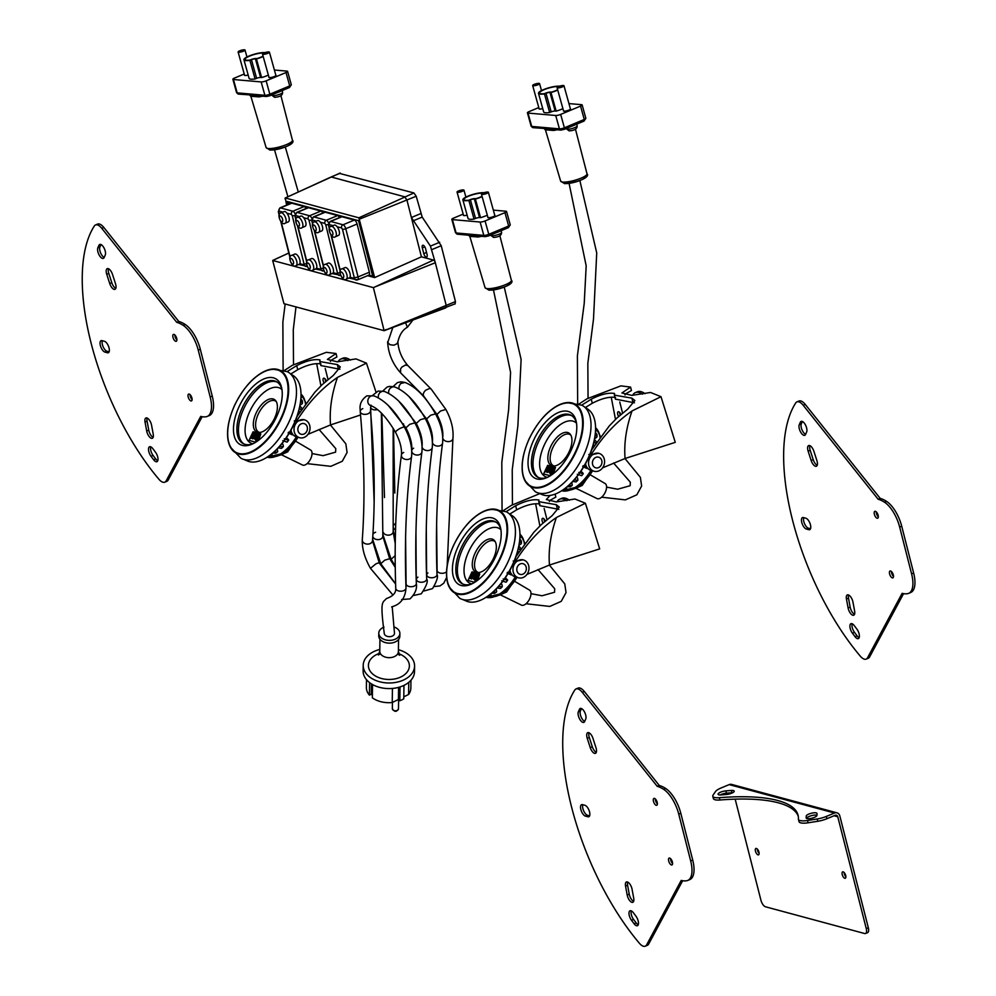 <?xml version="1.0" encoding="UTF-8"?>
<svg xmlns="http://www.w3.org/2000/svg" width="996" height="996" viewBox="0 0 996 996"><rect width="100%" height="100%" fill="white"/><g stroke="black" fill="none" stroke-linecap="round" stroke-linejoin="round"><path stroke-width="1.49" d="M288.043 204.529L287.259 201.453L358.548 220.676L372.878 276.9L367.873 275.568M289.077 204.105L288.479 201.765M372.691 276.166L368.906 275.145A3.71 1.606 -112.6 0 0 369.367 272.219L357.078 224.025A3.71 1.606 -112.6 0 0 354.339 220.079L341.952 216.742A3.71 1.606 -112.6 0 0 341.404 216.755A3.71 1.606 -112.6 0 0 341.005 217.128M367.599 275.68L374.633 277.585L421.42 256.831L433.497 260.081A2.465 1.071 67.4 0 1 435.327 262.72L430.421 246.112L411.385 217.501L421.42 256.831M286.611 205.126L285.329 197.98L358.859 217.813L374.633 277.585M285.03 198.889L285.329 197.98L330.323 177.338M288.828 253.034L272.68 260.466L373.4 287.632L384.12 330.684L283.947 303.668L272.68 260.466M433.497 260.081L373.4 287.632M386.062 329.962L445.822 307.851L446.208 305.411L384.12 330.684M339.611 173.441L413.925 192.95L416.204 196.237L422.192 217.091L441.216 245.713L455.458 301.564L446.208 305.411L435.327 262.72L375.193 286.836M384.195 330.684L454.637 304.017M420.648 213.654L411.385 217.501L406.953 200.084L404.675 196.797L331.133 176.964L340.395 173.117M422.304 247.855A3.274 1.419 67.4 0 1 422.69 245.277A3.274 1.419 67.4 0 1 425.591 248.739L427.06 254.478A3.274 1.419 67.4 0 1 426.674 257.055A3.274 1.419 67.4 0 1 423.773 253.594L422.304 247.855L424.794 246.821M455.458 301.564L455.097 303.992M341.989 268.87L345.077 267.588A5.565 2.415 67.4 0 1 349.023 270.9A5.565 2.415 67.4 0 1 349.982 277.212A5.565 2.415 67.4 0 1 349.347 277.859L346.259 279.141A5.565 2.415 -112.6 0 0 346.907 274.759A5.565 2.415 -112.6 0 0 341.989 268.87C336.922 269.094 342.537 282.59 346.259 279.141M331.17 226.416L334.258 225.133A5.565 2.415 67.4 0 1 337.121 226.727A5.565 2.415 67.4 0 1 339.362 231.931A5.565 2.415 67.4 0 1 338.515 235.405L335.44 236.687A5.565 2.415 -112.6 0 0 336.088 232.305A5.565 2.415 -112.6 0 0 331.17 226.416C326.103 226.64 331.718 240.148 335.44 236.687M368.383 275.157A3.71 1.606 -112.6 0 0 368.918 275.133L357.614 279.839A3.71 1.606 -112.6 0 0 358.05 276.913L345.774 228.719A3.71 1.606 -112.6 0 0 343.035 224.785L330.635 221.436A3.71 1.606 -112.6 0 0 330.099 221.461L341.404 216.755M325.256 264.363L328.344 263.081A5.565 2.415 67.4 0 1 332.291 266.393A5.565 2.415 67.4 0 1 333.249 272.705A5.565 2.415 67.4 0 1 332.614 273.34L329.527 274.622A5.565 2.415 -112.6 0 0 330.186 270.24A5.565 2.415 -112.6 0 0 325.256 264.363C320.189 264.575 325.804 278.083 329.527 274.622M314.437 221.909L317.525 220.626A5.565 2.415 67.4 0 1 320.388 222.22A5.565 2.415 67.4 0 1 322.629 227.412A5.565 2.415 67.4 0 1 321.795 230.898L318.708 232.18A5.565 2.415 -112.6 0 0 319.367 227.798A5.565 2.415 -112.6 0 0 314.437 221.909C309.37 222.12 314.985 235.629 318.708 232.18M339.549 217.526A3.71 1.606 -112.6 0 0 337.607 215.572L325.219 212.223A3.71 1.606 -112.6 0 0 324.671 212.248A3.71 1.606 -112.6 0 0 324.273 212.621M308.536 259.844L311.611 258.562A5.565 2.415 67.4 0 1 315.558 261.873A5.565 2.415 67.4 0 1 316.529 268.185A5.565 2.415 67.4 0 1 315.881 268.833L312.794 270.115A5.565 2.415 -112.6 0 0 313.454 265.733A5.565 2.415 -112.6 0 0 308.536 259.844C303.456 260.068 309.071 273.564 312.794 270.115M297.704 217.389L300.792 216.107A5.565 2.415 67.4 0 1 303.656 217.701A5.565 2.415 67.4 0 1 305.909 222.905A5.565 2.415 67.4 0 1 305.062 226.378L301.975 227.661A5.565 2.415 -112.6 0 0 302.635 223.278A5.565 2.415 -112.6 0 0 297.704 217.389C292.637 217.614 298.252 231.122 301.975 227.661M322.829 213.02A3.71 1.606 -112.6 0 0 320.886 211.052L308.486 207.716A3.71 1.606 -112.6 0 0 307.938 207.728A3.71 1.606 -112.6 0 0 307.552 208.102M291.803 255.337L294.878 254.055A5.565 2.415 67.4 0 1 298.825 257.366A5.565 2.415 67.4 0 1 299.796 263.679A5.565 2.415 67.4 0 1 299.149 264.314L296.061 265.596A5.565 2.415 -112.6 0 0 296.721 261.213A5.565 2.415 -112.6 0 0 291.803 255.337C286.736 255.549 292.351 269.057 296.061 265.596M280.984 212.883L284.059 211.6A5.565 2.415 67.4 0 1 286.923 213.194A5.565 2.415 67.4 0 1 289.176 218.385A5.565 2.415 67.4 0 1 288.33 221.871L285.242 223.154A5.565 2.415 -112.6 0 0 285.902 218.771A5.565 2.415 -112.6 0 0 280.984 212.883C275.904 213.094 281.519 226.602 285.242 223.154M306.096 208.5A3.71 1.606 -112.6 0 0 304.154 206.546L291.753 203.196A3.71 1.606 -112.6 0 0 291.218 203.221A3.71 1.606 -112.6 0 0 290.82 203.595M405.571 322.766L407.376 327.273C402.758 329.738 399.595 334.594 397.877 341.84L397.018 343.745L393.806 345.214L389.971 344.716L387.743 342.537L392.822 327.485M442.759 437.194A5.129 3.723 7.6 0 0 442.747 437.219L442.759 437.194C443.369 430.782 441.427 423.2 436.92 414.448L440.531 411.024L445.859 409.443L431.28 389.224A5.129 3.15 136 0 0 431.256 389.199A5.129 3.15 136 0 0 429.45 388.552L425.802 390.133A5.129 3.15 136 0 0 423.947 392.374A5.129 3.15 136 0 0 423.885 396.321A5.129 3.15 136 0 0 423.91 396.358L400.604 372.828L400.616 368.819L401.898 367.063L405.484 365.022L407.887 365.607C401.799 358.485 398.462 350.567 397.877 341.852M405.995 588.001C404.712 607.448 388.315 606.44 392.237 607.112L394.491 633.307A5.129 3.449 -179.2 0 1 392.163 636.145A5.129 3.449 -179.2 0 1 386.896 636.245A5.129 3.449 -179.2 0 1 384.232 633.17C379.825 599.642 382.601 603.128 386.436 598.534C392.959 596.343 396.059 592.944 395.748 588.35L395.748 588.35C394.105 540.342 395.997 495.921 401.413 455.11L401.413 455.11A5.129 3.723 7.6 0 0 403.841 458.807A5.129 3.723 7.6 0 0 409.269 459.094A5.129 3.723 7.6 0 0 411.572 456.454L411.572 456.454C406.231 496.643 404.376 540.492 405.995 588.001L405.995 588.001A5.129 3.038 178 0 1 403.679 590.653A5.129 3.038 178 0 1 398.475 590.914A5.129 3.038 178 0 1 395.748 588.35M372.392 695.233L371.271 694.212L369.404 695.133A22.236 14.965 -179.2 0 1 366.379 687.427L366.478 679.67M410.962 680.231L410.85 688.037A22.236 14.965 -179.2 0 1 408.584 694.473L403.816 696.827M403.965 685.373L403.778 698.794A22.236 14.965 -179.2 0 1 399.819 700.748L398.425 699.478L392.237 702.529A22.236 14.965 -179.2 0 1 372.355 697.823L372.529 684.551M392.424 688.448L392.237 702.529M398.587 687.365L398.425 699.478M400.006 686.941L399.819 700.748M408.746 682.36L408.584 694.473M369.578 682.609L369.404 695.133M371.421 683.891L371.271 694.212M379.8 649.454A25.684 17.293 0.8 0 0 363.204 665.34L363.129 670.943A25.684 17.293 0.8 0 0 388.577 688.585A25.684 17.293 0.8 0 0 414.51 671.653L414.585 666.038A25.684 17.293 0.8 0 0 409.68 655.679A25.684 17.293 0.8 0 0 398.425 649.703M363.204 665.34A25.684 17.293 0.8 0 0 388.652 682.982A25.684 17.293 0.8 0 0 414.585 666.038M379.252 653.451A20.493 13.795 0.8 0 0 371.271 672.599A20.493 13.795 0.8 0 0 400.155 677.292A20.493 13.795 0.8 0 0 405.472 657.709A20.493 13.795 0.8 0 0 398.861 653.712M380.497 653.762L378.38 654.982L379.787 651.023A9.313 6.262 0.8 0 0 379.775 651.284A9.313 6.262 0.8 0 0 389 657.671A9.313 6.262 0.8 0 0 398.4 651.533A9.313 6.262 0.8 0 0 398.4 651.284L399.707 655.268L397.616 653.999M384.008 627.119A10.545 7.097 0.8 0 0 378.791 633.145L378.754 635.896A10.545 7.097 0.8 0 0 389.199 643.142A10.545 7.097 0.8 0 0 399.844 636.195L399.882 633.431A10.545 7.097 0.8 0 0 397.865 629.186A10.545 7.097 0.8 0 0 394.292 627.057M378.791 633.145A10.545 7.097 0.8 0 0 389.237 640.378A10.545 7.097 0.8 0 0 399.882 633.431M258.213 440.531L260.765 433.858L253.084 431.778L249.05 440.369L255.785 442.199M250.942 437.381L251.415 436.734L250.942 437.381M250.145 438.638L250.619 437.991L250.145 438.638M253.457 436.721L251.478 438.302L253.096 436.622L253.308 435.812L252.162 436.111L253.445 435.501L253.457 436.721L253.445 435.501L252.162 436.373M251.478 438.302L253.308 435.812M253.183 433.285L259.682 435.04L259.06 436.397L252.561 434.642L253.183 433.285L252.747 434.742M252.648 438.638L254.864 435.887L253.358 438.29L256.856 436.422L254.914 438.95L258.686 436.908L258.499 438.726L256.557 440.693L255.711 440.406L256.159 439.024L254.752 439.211L255.536 436.933L252.698 438.925M254.677 436.821L254.727 436.148M256.072 436.223L256.159 436.933L256.956 436.447M254.939 439.311L255.175 436.883M256.109 436.285L255.424 436.696M254.739 436.161L254.864 436.92L254.764 436.173M255.051 435.987L252.66 438.651M259.657 435.078L253.37 433.385M253.494 435.912L253.283 436.721L253.532 435.924M250.805 438.091L250.096 438.701M251.602 436.833L250.706 437.331M255.723 442.224L249.174 440.431M258.873 437.007L256.333 438.738M256.52 438.838L255.101 439.049M256.022 440.78L256.159 439.024M260.815 433.895L258.574 440.269M252.847 436.995L251.615 437.73M256.719 439.659L258.562 437.182L256.719 439.659M258.599 437.194L258.387 438.663L256.321 440.606M256.507 440.008L256.445 439.174M255.773 437.829L255.063 438.165M256.644 436.796L255.96 437.929M252.86 443.805A31.088 15.836 118.3 0 1 249.772 411.41A31.088 15.836 118.3 0 1 281.968 389.635M256.096 413.116A18.476 9.412 118.3 0 1 275.631 400.629A18.476 9.412 118.3 0 1 273.651 420.063A18.476 9.412 118.3 0 1 258.524 432.463A18.476 9.412 118.3 0 1 256.096 413.116M292.002 445.523L287.67 451.873L280.436 455.085M281.719 454.898L302.523 465.02A8.516 4.345 -61.7 0 0 310.453 459.243A8.516 4.345 -61.7 0 0 310.59 450.005L295.488 441.091M292.164 434.742L292.986 434.617M300.331 433.92A5.528 4.719 -74.9 0 1 298.24 427.184A5.528 4.719 -74.9 0 1 304.079 423.599A5.528 4.719 -74.9 0 1 307.204 430.16A5.528 4.719 -74.9 0 1 301.203 434.268A5.528 4.719 -74.9 0 1 300.331 433.92M292.5 434.368L288.616 432.152M289.612 432.563L292.475 433.957M292.226 434.829L288.118 432.974M300.991 393.706A47.771 24.34 118.3 0 1 301.004 394.03A47.771 24.34 118.3 0 1 267.028 457.251A47.771 24.34 118.3 0 1 266.754 457.413M277.249 448.922L277.697 451.362A1.656 1.008 55 0 1 277.398 452.047A1.656 1.008 55 0 1 277.237 452.134L275.618 453.255L272.73 453.118M281.856 443.78L282.976 444.353L283.337 446.22A1.656 0.747 45.8 0 1 283.238 446.731A1.656 0.747 45.8 0 1 283.063 446.831L281.482 448.362L278.282 447.851M286.412 437.63L288.641 439.834L287.072 442.112L282.764 440.705M300.369 411.522L299.584 411.858A346.172 160.082 -169.7 0 0 298.676 411.348M300.742 400.678L302.423 402.994A1.656 1.021 -179 0 1 302.448 403.168A1.656 1.021 -179 0 1 302.049 403.816L300.282 405.048A346.172 211.974 -179 0 0 300.132 404.961M301.514 394.615A36.018 18.351 118.3 0 1 305.523 404.127M296.385 436.846A36.018 18.351 118.3 0 1 267.252 457.214A36.018 18.351 118.3 0 1 267.127 457.189M269.791 456.554L271.36 455.894A1.656 1.208 66.9 0 0 271.398 455.882L269.829 456.542A1.656 1.208 -113.1 0 1 269.791 456.554L267.949 456.666M271.398 455.882A1.656 1.208 66.9 0 0 272.008 455.023L272.281 453.479M268.982 455.969L271.36 455.894M274.087 451.935L277.237 452.134M279.727 446.27L283.063 446.831M284.234 438.838L288.541 440.244M301.365 410.128L299.472 408.161M301.838 409.468L302.037 408.385A1.656 0.772 10.3 0 1 302.062 408.597A1.656 0.772 10.3 0 1 301.975 408.771M299.921 406.044L302.037 408.385M302.423 402.994L302.46 401.039A1.656 1.021 1 0 1 302.485 401.214A1.656 1.021 1 0 1 302.448 401.388M300.904 398.861L302.46 401.039M300.954 397.952L301.527 397.404A1.656 1.208 168.8 0 0 301.888 396.371L301.016 394.864M301.888 396.371L301.564 394.727A1.656 1.208 -11.2 0 1 301.576 394.79M300.991 393.669L301.9 396.408M234.67 405.335A46.277 23.58 118.3 0 1 286.201 378.517A46.277 23.58 118.3 0 1 252.772 450.927A46.277 23.58 118.3 0 1 234.67 405.335M234.633 405.384A46.824 23.854 118.3 0 1 272.219 369.055A46.824 23.854 118.3 0 1 272.792 369.006A46.824 23.854 118.3 0 1 279.129 423.014A46.824 23.854 118.3 0 1 230.586 447.54A46.824 23.854 118.3 0 1 230.313 447.03A46.824 23.854 118.3 0 1 234.633 405.384M272.219 369.055L287.246 371.633A49.115 25.012 118.3 0 1 286.475 426.96A49.115 25.012 118.3 0 1 240.758 458.135L230.313 447.03M291.019 374.421A48.518 24.713 118.3 0 1 293.683 375.878A48.518 24.713 118.3 0 1 300.979 393.383A48.518 24.713 118.3 0 1 266.48 457.587A48.518 24.713 118.3 0 1 247.855 461.16L243.883 459.455M305.087 401.587A33.54 17.081 118.3 0 1 305.822 403.679M267.252 457.214L283.524 453.217L298.003 437.281A33.54 17.081 118.3 0 1 275.581 456.479M243.97 443.979A35.146 17.903 118.3 0 1 243.746 408.721A35.146 17.903 118.3 0 1 277.212 382.128M252.586 443.93A35.146 17.903 118.3 0 1 243.173 443.594A35.146 17.903 118.3 0 1 242.19 407.874A35.146 17.903 118.3 0 1 276.452 381.667A35.146 17.903 118.3 0 1 281.918 389.336M239.127 406.542A37.375 19.036 118.3 0 1 263.654 379.04A37.375 19.036 118.3 0 1 281.694 388.067A37.375 19.036 118.3 0 1 251.403 444.44A37.375 19.036 118.3 0 1 239.127 406.542M347.865 360.614A24.626 10.682 -112.6 0 0 340.819 359.07A24.626 10.682 -112.6 0 0 338.628 360.851L337.93 361.797M284.445 370.45L292.451 365.246L326.339 352.31L336.026 353.518L327.373 359.407L337.295 361.822L355.995 358.909L366.453 363.129L375.965 391.963M336.026 353.518L336.897 356.954L330.311 360.677L330.498 361.411M366.453 363.129L337.47 377.397C321.534 388.465 307.876 403.094 296.497 421.271L303.967 419.714M337.47 377.397C331.643 394.155 329.327 409.991 330.523 424.931L360.54 414.971M308.013 434.293L330.523 424.931M294.243 420.922L296.497 421.271M299.609 437.717A9.263 7.918 105.1 0 0 307.278 435.202A9.263 7.918 105.1 0 0 309.731 425.566A9.263 7.918 105.1 0 0 304.44 419.814A9.263 7.918 105.1 0 0 294.38 426.699A9.263 7.918 105.1 0 0 299.609 437.717L296.509 436.883A9.263 7.918 -74.9 0 1 291.006 430.098M287.147 371.583L296.708 365.619C306.233 360.776 313.989 358.871 319.99 359.905L319.816 361.548L337.333 364.586L340.321 366.939L333.262 375.48L322.243 384.581L314.786 392.312L297.132 416.303M320.936 385.838L316.678 363.677M324.074 382.9A3.349 1.457 67.4 0 1 323.6 378.219A3.349 1.457 67.4 0 1 326.315 380.933M291.965 373.214L291.542 374.421M321.011 363.926C314.997 362.893 307.241 364.81 297.742 369.69L290.82 373.961M339.91 369.242L320.849 365.569L319.816 361.548M296.708 365.619L297.742 369.69M337.333 364.586L338.354 368.607M326.103 381.107A4.968 2.154 67.4 0 1 325.505 379.389M325.767 381.406A3.399 1.469 67.4 0 1 325.07 378.854M340.819 359.07L342.873 358.211A24.626 10.682 67.4 0 1 350.455 360.129M268.858 51.929A3.586 0.784 -15.5 0 0 264.874 52.663A3.586 0.784 -15.5 0 0 262.521 54.095A3.586 0.784 -15.5 0 0 266.181 53.884A3.586 0.784 -15.5 0 0 269.43 52.178A3.586 0.784 -15.5 0 0 268.858 51.929M269.43 52.178L275.892 75.422A3.586 0.784 164.5 0 1 272.643 77.128A3.586 0.784 164.5 0 1 268.982 77.339L262.521 54.095M244.443 49.8A3.586 0.784 -15.5 0 0 240.459 50.535A3.586 0.784 -15.5 0 0 238.106 51.966A3.586 0.784 -15.5 0 0 241.767 51.755A3.586 0.784 -15.5 0 0 245.016 50.049A3.586 0.784 -15.5 0 0 244.443 49.8M244.518 75.011A3.71 0.809 164.5 0 0 244.443 75.235A3.71 0.809 164.5 0 0 245.041 75.497A3.71 0.809 164.5 0 0 248.178 75.036A3.586 0.784 164.5 0 1 244.568 75.21L238.106 51.966M263.106 56.174A10.769 2.341 164.5 0 1 256.968 58.565L256.308 58.503A4.059 0.884 -15.5 0 0 250.868 59.685L249.884 60.096A10.769 2.341 164.5 0 1 244.991 59.474A10.769 2.341 164.5 0 1 252.1 55.154A10.769 2.341 164.5 0 1 264.065 52.975M277.76 92.416A5.565 1.208 -15.5 0 0 281.021 91.047M269.754 95.703L289.201 87.561A1.855 0.909 -112.7 0 0 289.438 87.523A1.855 0.909 -112.7 0 0 289.712 85.905L269.841 94.222A1.855 0.909 67.3 0 1 269.567 95.84A1.855 0.909 67.3 0 1 269.331 95.877L266.853 96.413A1.855 1.569 -85 0 1 264.886 95.292L237.173 92.877A3.71 0.809 164.5 0 1 236.575 92.616L238.492 94.097A1.855 1.569 -85 0 1 237.173 92.877L233.45 79.506A3.71 0.809 164.5 0 1 232.865 79.257A3.71 0.809 164.5 0 1 234.458 78.086L244.232 74.003M268.347 75.074A11.865 2.577 164.5 0 1 261.612 77.564L260.591 77.464A2.963 0.647 -15.5 0 0 256.619 78.323L255.088 78.97L249.921 60.383L251.453 59.735A2.963 0.647 164.5 0 1 255.424 58.876L256.445 58.963A11.865 2.577 -15.5 0 0 263.193 56.486M261.612 77.564L256.445 58.963M255.088 78.97A11.865 2.577 164.5 0 1 249.1 78.36L243.933 59.772A11.865 2.577 -15.5 0 0 249.921 60.383M265.036 52.614A11.865 2.577 -15.5 0 0 251.839 54.979A11.865 2.577 -15.5 0 0 243.933 59.772M257.69 95.616L249.461 95.056L250.868 96.251L259.06 96.886A2.079 0.959 81.1 0 0 258.549 95.853M239.14 93.998A1.855 1.569 -85 0 1 238.492 94.097L248.315 94.794M274.386 70.019L286.997 71.114A3.71 0.809 164.5 0 1 287.595 71.376A3.71 0.809 164.5 0 1 286.001 72.534L266.131 80.85A3.71 0.809 164.5 0 1 261.164 81.933L233.45 79.506M275.83 75.223A3.71 0.809 164.5 0 1 276.004 75.385A3.71 0.809 164.5 0 1 273.576 76.866A3.71 0.809 164.5 0 1 269.455 77.626A3.71 0.809 164.5 0 1 268.858 77.377A3.71 0.809 164.5 0 1 268.932 77.14M552.768 474.096L555.307 467.423L547.638 465.344L543.592 473.934L550.327 475.752M545.497 470.946L545.957 470.299L545.497 470.946M544.7 472.204L545.161 471.556L544.7 472.204M547.999 470.286L546.032 471.867L547.638 470.187L547.85 469.365L546.717 469.676L547.999 469.054L547.999 470.286L547.999 469.054L546.704 469.938M546.032 471.867L547.912 469.402M547.725 466.85L554.237 468.606L553.614 469.95L547.103 468.195L547.725 466.85L547.29 468.307M547.19 472.204L549.419 469.44L547.9 471.855L551.398 469.975L549.468 472.515L553.228 470.473L553.054 472.291L551.112 474.258L550.265 473.972L550.713 472.59L549.294 472.776L550.091 470.498L547.252 472.49M549.232 470.373L549.294 469.726M550.626 469.788L550.701 470.486L551.51 470.012M549.443 472.191L550.875 472.303M551.074 472.403L553.315 470.51M549.481 472.876L549.717 470.448M550.664 469.851L549.966 470.261M549.605 469.539L547.215 472.216M554.212 468.643L547.912 466.95M548.037 469.465L547.825 470.286L548.037 469.465M545.347 471.656L544.451 472.154M546.144 470.398L545.435 470.996M550.278 475.789L543.729 473.996M550.564 474.345L550.713 472.59M555.494 467.522L553.116 473.822M547.402 470.56L546.169 471.295M551.261 473.212L553.116 470.747L551.261 473.212M550.788 474.121L552.942 472.229L553.116 470.747M551.049 473.573L551 472.739M550.315 471.382L549.605 471.731M551.124 470.324L550.502 471.482M547.402 477.37A31.088 15.836 118.3 0 1 544.314 444.975A31.088 15.836 118.3 0 1 576.522 423.188M550.639 446.681A18.476 9.412 118.3 0 1 570.185 434.181A18.476 9.412 118.3 0 1 568.193 453.628A18.476 9.412 118.3 0 1 553.079 466.016A18.476 9.412 118.3 0 1 550.639 446.681M586.544 479.088L582.212 485.438L574.978 488.65M576.273 488.463L597.077 498.585A8.516 4.345 -61.7 0 0 604.995 492.808A8.516 4.345 -61.7 0 0 605.145 483.57L590.043 474.644M586.719 468.307L587.528 468.182M594.886 467.485A5.528 4.719 -74.9 0 1 592.794 460.75A5.528 4.719 -74.9 0 1 598.633 457.164A5.528 4.719 -74.9 0 1 601.746 463.725A5.528 4.719 -74.9 0 1 595.745 467.834A5.528 4.719 -74.9 0 1 594.886 467.485M587.055 467.933L583.17 465.717M584.166 466.128L587.03 467.522M586.769 468.394L582.66 466.539M595.546 427.272A47.771 24.34 118.3 0 1 595.558 427.583A47.771 24.34 118.3 0 1 561.57 490.816A47.771 24.34 118.3 0 1 561.308 490.978M571.804 482.475L572.252 484.928A1.656 1.008 55 0 1 571.941 485.612A1.656 1.008 55 0 1 571.779 485.687L570.173 486.82L567.272 486.671M576.398 477.333L577.518 477.918L577.892 479.773A1.656 0.747 45.8 0 1 577.792 480.296A1.656 0.747 45.8 0 1 577.605 480.383L576.037 481.927L572.837 481.404M580.967 471.195L583.195 473.399L581.627 475.677L577.307 474.27M594.923 445.088L594.126 445.424A346.172 160.082 -169.7 0 0 593.218 444.913M595.284 434.244L596.978 436.559A1.656 1.021 -179 0 1 597.002 436.734A1.656 1.021 -179 0 1 596.592 437.381L594.836 438.614A346.172 211.974 -179 0 0 594.674 438.526M600.65 436.858L596.056 428.168A36.018 18.351 118.3 0 1 600.065 437.68M590.939 470.411A36.018 18.351 118.3 0 1 561.794 490.779A36.018 18.351 118.3 0 1 561.682 490.754M564.421 490.082A1.656 1.208 -113.1 0 1 564.346 490.119L562.491 490.231M565.952 489.434L565.902 489.459A1.656 1.208 66.9 0 0 566.55 488.588L566.836 487.044M563.524 489.534L565.902 489.459M568.641 485.5L571.779 485.687M574.281 479.835L577.605 480.383M578.776 472.403L583.083 473.81M595.907 443.693L594.027 441.714M596.392 443.033L596.592 441.95A1.656 0.772 10.3 0 1 596.604 442.149A1.656 0.772 10.3 0 1 596.517 442.336M594.475 439.61L596.592 441.95M596.978 436.559L597.015 434.605A1.656 1.021 1 0 1 597.027 434.779A1.656 1.021 1 0 1 597.002 434.953M595.446 432.426L597.015 434.605M595.508 431.517L596.069 430.969A1.656 1.208 168.8 0 0 596.442 429.936L595.571 428.417M596.106 428.28A1.656 1.208 -11.2 0 1 596.118 428.342L595.546 427.222M529.212 438.9A46.277 23.58 118.3 0 1 580.743 412.083A46.277 23.58 118.3 0 1 547.314 484.492A46.277 23.58 118.3 0 1 529.212 438.9A46.824 23.854 118.3 0 1 566.774 402.608A46.824 23.854 118.3 0 1 567.346 402.558A46.824 23.854 118.3 0 1 573.671 456.579A46.824 23.854 118.3 0 1 525.141 481.093A46.824 23.854 118.3 0 1 524.867 480.595A46.824 23.854 118.3 0 1 529.187 438.95M566.774 402.608L581.789 405.198A49.115 25.012 118.3 0 1 581.017 460.526A49.115 25.012 118.3 0 1 535.3 491.7L524.867 480.595M585.573 407.987A48.518 24.713 118.3 0 1 588.238 409.443A48.518 24.713 118.3 0 1 595.533 426.948A48.518 24.713 118.3 0 1 561.034 491.153A48.518 24.713 118.3 0 1 542.397 494.726L538.438 493.02M599.629 435.152A33.54 17.081 118.3 0 1 600.376 437.244M561.794 490.779L578.066 486.783L592.558 470.847A33.54 17.081 118.3 0 1 570.135 490.044M538.525 477.545A35.146 17.903 118.3 0 1 538.301 442.286A35.146 17.903 118.3 0 1 571.766 415.693M547.14 477.495A35.146 17.903 118.3 0 1 537.716 477.159A35.146 17.903 118.3 0 1 536.732 441.44A35.146 17.903 118.3 0 1 570.994 415.232A35.146 17.903 118.3 0 1 576.472 422.902M533.682 440.095A37.375 19.036 118.3 0 1 558.196 412.605A37.375 19.036 118.3 0 1 576.236 421.632A37.375 19.036 118.3 0 1 545.945 477.993A37.375 19.036 118.3 0 1 533.682 440.095M642.42 394.167A24.626 10.682 -112.6 0 0 635.373 392.623A24.626 10.682 -112.6 0 0 633.17 394.416L632.485 395.362M578.987 404.015L586.993 398.811L620.894 385.875L630.568 387.083L621.915 392.972L631.838 395.387L650.55 392.474L660.995 396.694L675.276 442.349L625.077 458.496C623.87 443.556 626.185 427.707 632.024 410.95C616.088 422.03 602.431 436.659 591.039 454.823L598.509 453.267M630.568 387.083L631.452 390.519L624.865 394.242L625.052 394.964M602.568 467.859L625.077 458.496M660.995 396.694L632.024 410.95M588.798 454.475L591.039 454.823M594.151 471.27A9.263 7.918 105.1 0 0 601.821 468.767A9.263 7.918 105.1 0 0 604.286 459.119A9.263 7.918 105.1 0 0 598.982 453.379A9.263 7.918 105.1 0 0 588.922 460.264A9.263 7.918 105.1 0 0 594.151 471.27L591.064 470.436A9.263 7.918 -74.9 0 1 585.561 463.663M581.701 405.148L591.25 399.184C600.775 394.341 608.544 392.436 614.532 393.47L614.37 395.113L631.887 398.151L634.875 400.504L627.816 409.045L616.798 418.146L609.34 425.865L591.674 449.868M615.491 419.403L611.233 397.23M618.628 416.453A3.349 1.457 67.4 0 1 618.155 411.771A3.349 1.457 67.4 0 1 620.869 414.498M586.507 406.779L586.084 407.987M615.553 397.491C609.552 396.458 601.796 398.375 592.296 403.255L585.362 407.526M634.464 402.807L615.391 399.135L614.37 395.113M591.25 399.184L592.296 403.255M631.887 398.151L632.908 402.172M620.657 414.672A4.968 2.154 67.4 0 1 620.047 412.954M620.321 414.971A3.399 1.469 67.4 0 1 619.624 412.419M635.373 392.623L637.428 391.777A24.626 10.682 67.4 0 1 645.01 393.694M563.412 85.494A3.586 0.784 -15.5 0 0 559.428 86.229A3.586 0.784 -15.5 0 0 557.075 87.66A3.586 0.784 -15.5 0 0 560.736 87.449A3.586 0.784 -15.5 0 0 563.985 85.743A3.586 0.784 -15.5 0 0 563.412 85.494M563.985 85.743L570.434 108.987A3.586 0.784 164.5 0 1 567.197 110.693A3.586 0.784 164.5 0 1 563.537 110.905L557.075 87.66M538.998 83.365A3.586 0.784 -15.5 0 0 535.014 84.087A3.586 0.784 -15.5 0 0 532.661 85.532A3.586 0.784 -15.5 0 0 536.321 85.32A3.586 0.784 -15.5 0 0 539.571 83.614A3.586 0.784 -15.5 0 0 538.998 83.365M542.72 108.576A3.586 0.784 164.5 0 1 539.122 108.763L532.661 85.532M557.648 89.74A10.769 2.341 164.5 0 1 551.523 92.13L550.85 92.068A4.059 0.884 -15.5 0 0 545.422 93.251L544.439 93.661A10.769 2.341 164.5 0 1 539.546 93.039A10.769 2.341 164.5 0 1 546.642 88.719A10.769 2.341 164.5 0 1 558.607 86.54M572.314 125.969A5.565 1.208 -15.5 0 0 575.576 124.612M564.296 129.268L583.756 121.126A1.855 0.909 -112.7 0 0 583.992 121.089A1.855 0.909 -112.7 0 0 584.266 119.458L564.396 127.787A1.855 0.909 67.3 0 1 564.122 129.405A1.855 0.909 67.3 0 1 563.885 129.443L561.408 129.978A1.855 1.569 -85 0 1 559.428 128.858L531.715 126.43A3.71 0.809 164.5 0 1 531.129 126.181L533.047 127.662A1.855 1.569 -85 0 1 531.715 126.43L528.005 113.071A3.71 0.809 164.5 0 1 527.419 112.809A3.71 0.809 164.5 0 1 529 111.652L538.786 107.556M562.902 108.639A11.865 2.577 164.5 0 1 556.166 111.116L555.145 111.029A2.963 0.647 -15.5 0 0 551.174 111.888L549.643 112.536L544.476 93.935L546.007 93.3A2.963 0.647 164.5 0 1 549.979 92.441L551 92.528A11.865 2.577 -15.5 0 0 557.735 90.038M556.166 111.116L551 92.528M549.643 112.536A11.865 2.577 164.5 0 1 543.654 111.926L538.487 93.325A11.865 2.577 -15.5 0 0 544.476 93.935M559.578 86.179A11.865 2.577 -15.5 0 0 546.393 88.544A11.865 2.577 -15.5 0 0 538.487 93.325M552.232 129.169L544.003 128.621L545.41 129.816L553.602 130.451A2.079 0.959 81.1 0 0 553.104 129.405M533.694 127.55A1.855 1.569 -85 0 1 533.047 127.662L542.857 128.359M568.94 103.584L581.552 104.68A3.71 0.809 164.5 0 1 582.137 104.941A3.71 0.809 164.5 0 1 580.544 106.099L560.673 114.416A3.71 0.809 164.5 0 1 555.718 115.486L528.005 113.071M570.384 108.788A3.71 0.809 164.5 0 1 570.559 108.95A3.71 0.809 164.5 0 1 568.118 110.432A3.71 0.809 164.5 0 1 563.997 111.191A3.71 0.809 164.5 0 1 563.412 110.93A3.71 0.809 164.5 0 1 563.475 110.705M542.733 108.601A3.71 0.809 164.5 0 1 539.583 109.062A3.71 0.809 164.5 0 1 538.998 108.801A3.71 0.809 164.5 0 1 539.06 108.564M477.159 580.643L479.711 573.957L472.029 571.878L467.995 580.481L474.731 582.299M469.888 577.481L470.361 576.846L469.888 577.481M469.091 578.751L469.564 578.103L469.091 578.751M472.403 576.833L470.423 578.415L472.042 576.734L472.253 575.912L471.108 576.223L472.39 575.601L472.403 576.833L472.39 575.601L471.108 576.485M470.423 578.415L472.253 575.912M472.129 573.397L478.628 575.14L478.005 576.497L471.506 574.742L472.129 573.397L471.693 574.841M475.017 576.335L475.104 577.033L475.988 576.622L473.859 579.05L477.632 577.02L477.445 578.838L474.955 580.88L475.104 579.124L473.698 579.323L474.482 577.033L471.419 578.987L473.81 575.987L472.303 578.39L474.955 576.298L474.93 576.945L475.901 576.56M473.623 576.921L473.71 576.273M473.884 579.423L474.121 576.995M475.055 576.385L474.37 576.796M473.996 576.086L471.643 579.025M478.603 575.19L472.316 573.497M472.44 576.012L472.229 576.833L472.478 576.024M469.751 578.203L469.041 578.801M470.548 576.945L469.838 577.543M474.669 582.336L468.12 580.544M477.819 577.12L475.279 578.85M475.466 578.95L474.046 579.149M474.968 580.88L475.104 579.124M479.761 573.995L477.52 580.369M471.793 577.095L470.56 577.842M475.665 579.759L477.507 577.294L475.665 579.759M477.545 577.307L477.333 578.776L475.266 580.705M475.441 580.108L475.391 579.286M474.706 577.929L474.009 578.278M475.528 576.871L474.905 578.029M471.805 583.905A31.088 15.836 118.3 0 1 468.718 551.51A31.088 15.836 118.3 0 1 500.913 529.735M475.042 553.228A18.476 9.412 118.3 0 1 494.576 540.728A18.476 9.412 118.3 0 1 492.597 560.175A18.476 9.412 118.3 0 1 477.47 572.563A18.476 9.412 118.3 0 1 475.042 553.228M510.948 585.636L506.615 591.985L499.382 595.197M500.664 595.01L521.468 605.12A8.516 4.345 -61.7 0 0 529.399 599.355A8.516 4.345 -61.7 0 0 529.536 590.118L514.434 581.191M511.11 574.854L511.932 574.729M519.277 574.032A5.528 4.719 -74.9 0 1 517.185 567.284A5.528 4.719 -74.9 0 1 523.025 563.699A5.528 4.719 -74.9 0 1 526.149 570.272A5.528 4.719 -74.9 0 1 520.149 574.381A5.528 4.719 -74.9 0 1 519.277 574.032M511.446 574.48L507.562 572.264M508.558 572.663L511.421 574.07M511.16 574.941L507.064 573.086M519.9 538.064L520.472 537.516A1.656 1.208 168.8 0 0 520.833 536.483L520.51 534.827A1.656 1.208 -11.2 0 1 520.51 534.864L519.937 533.769A47.771 24.34 118.3 0 1 519.949 534.13A47.771 24.34 118.3 0 1 485.973 597.363A47.771 24.34 118.3 0 1 485.699 597.525M496.195 589.022L496.643 591.475A1.656 1.008 55 0 1 496.344 592.159A1.656 1.008 55 0 1 496.182 592.234L494.564 593.367L491.675 593.218M500.801 583.88L501.922 584.465L502.283 586.32A1.656 0.747 45.8 0 1 502.183 586.831A1.656 0.747 45.8 0 1 502.009 586.93L500.428 588.474L497.228 587.951M505.358 577.742L507.587 579.946L506.018 582.224L501.71 580.817M519.314 551.622L518.53 551.958A346.172 160.082 -169.7 0 0 517.621 551.46M519.688 540.791L521.369 543.106A1.656 1.021 -179 0 1 521.394 543.281A1.656 1.021 -179 0 1 520.995 543.928L519.227 545.161A346.172 211.974 -179 0 0 519.078 545.073M525.041 543.405L520.447 534.715A36.018 18.351 118.3 0 1 524.469 544.227M515.33 576.945A36.018 18.351 118.3 0 1 486.197 597.326A36.018 18.351 118.3 0 1 486.073 597.289M488.824 596.629A1.656 1.208 -113.1 0 1 488.737 596.666L486.895 596.778M488.737 596.666L490.306 595.994A1.656 1.208 66.9 0 0 490.953 595.135L491.227 593.579M487.928 596.081L490.306 595.994M493.032 592.035L496.182 592.234M498.672 586.37L502.009 586.93M503.167 578.95L507.487 580.357M520.31 550.24L518.418 548.261M520.784 549.58L520.983 548.497A1.656 0.772 10.3 0 1 521.008 548.696A1.656 0.772 10.3 0 1 520.92 548.883M518.866 546.157L520.983 548.497M521.369 543.106L521.406 541.152A1.656 1.021 1 0 1 521.431 541.326A1.656 1.021 1 0 1 521.394 541.5M519.85 538.973L521.406 541.152M520.833 536.483L519.962 534.964M520.833 536.508L520.51 534.864A1.656 1.208 -11.2 0 1 520.522 534.889M453.616 545.435A46.277 23.58 118.3 0 1 505.146 518.63A46.277 23.58 118.3 0 1 471.718 591.026A46.277 23.58 118.3 0 1 453.616 545.435M453.578 545.497A46.824 23.854 118.3 0 1 491.165 509.155A46.824 23.854 118.3 0 1 491.738 509.105A46.824 23.854 118.3 0 1 498.075 563.126A46.824 23.854 118.3 0 1 449.532 587.64A46.824 23.854 118.3 0 1 449.258 587.142A46.824 23.854 118.3 0 1 453.578 545.497M491.165 509.155L506.192 511.732A49.115 25.012 118.3 0 1 505.408 567.06A49.115 25.012 118.3 0 1 459.704 598.247L449.258 587.142M509.964 514.534A48.518 24.713 118.3 0 1 512.629 515.99A48.518 24.713 118.3 0 1 519.924 533.495A48.518 24.713 118.3 0 1 485.425 597.7A48.518 24.713 118.3 0 1 466.8 601.273L462.829 599.567M524.033 541.7A33.54 17.081 118.3 0 1 524.768 543.791M486.197 597.326L502.47 593.33L516.949 577.381A33.54 17.081 118.3 0 1 494.526 596.592M462.916 584.079A35.146 17.903 118.3 0 1 462.692 548.821A35.146 17.903 118.3 0 1 496.157 522.24M471.531 584.03A35.146 17.903 118.3 0 1 462.119 583.706A35.146 17.903 118.3 0 1 461.123 547.987A35.146 17.903 118.3 0 1 495.398 521.78A35.146 17.903 118.3 0 1 500.864 529.449M458.073 546.642A37.375 19.036 118.3 0 1 482.599 519.153A37.375 19.036 118.3 0 1 500.639 528.179A37.375 19.036 118.3 0 1 470.349 584.54A37.375 19.036 118.3 0 1 458.073 546.642M566.811 500.714A24.626 10.682 -112.6 0 0 559.764 499.17A24.626 10.682 -112.6 0 0 557.561 500.963L556.876 501.897M550.103 495.435L546.318 499.519L556.241 501.934L574.941 499.008L585.399 503.241L599.679 548.896L549.468 565.031C548.261 550.103 550.589 534.254 556.415 517.497C540.479 528.577 526.822 543.206 515.442 561.37L522.912 559.814M555.096 494.116L555.843 497.066L549.257 500.776L549.443 501.511M503.391 510.562L511.384 505.358L539.745 493.63M526.959 574.406L549.468 565.031M585.399 503.241L556.415 517.497M513.189 561.022L515.442 561.37M518.555 577.817A9.263 7.918 105.1 0 0 526.224 575.302A9.263 7.918 105.1 0 0 528.677 565.666A9.263 7.918 105.1 0 0 523.373 559.926A9.263 7.918 105.1 0 0 513.326 566.811A9.263 7.918 105.1 0 0 518.555 577.817L515.455 576.983A9.263 7.918 -74.9 0 1 509.952 570.21M506.093 511.695L515.654 505.719C525.178 500.888 532.935 498.984 538.923 500.017L538.761 501.66L556.278 504.698L559.266 507.039L552.207 515.592L541.189 524.693L533.731 532.412L516.077 556.415M539.882 525.95L535.624 503.777M543.019 523A3.349 1.457 67.4 0 1 542.546 518.318A3.349 1.457 67.4 0 1 545.26 521.033M510.911 513.326L510.487 514.534M539.957 504.038C533.943 503.005 526.187 504.922 516.687 509.803L509.765 514.073M558.856 509.354L539.795 505.682L538.761 501.66M515.654 505.719L516.687 509.803M556.278 504.698L557.299 508.719M545.049 521.219A4.968 2.154 67.4 0 1 544.451 519.501M544.712 521.506A3.399 1.469 67.4 0 1 544.015 518.966M559.764 499.17L561.819 498.324A24.626 10.682 67.4 0 1 569.401 500.241M487.803 192.041A3.586 0.784 -15.5 0 0 483.819 192.776A3.586 0.784 -15.5 0 0 481.466 194.208A3.586 0.784 -15.5 0 0 485.127 193.996A3.586 0.784 -15.5 0 0 488.376 192.29A3.586 0.784 -15.5 0 0 487.803 192.041M488.376 192.29L494.838 215.522A3.586 0.784 164.5 0 1 491.588 217.24A3.586 0.784 164.5 0 1 487.928 217.439L481.466 194.208M463.389 189.912A3.586 0.784 -15.5 0 0 459.405 190.634A3.586 0.784 -15.5 0 0 457.052 192.066A3.586 0.784 -15.5 0 0 460.712 191.867A3.586 0.784 -15.5 0 0 463.962 190.149A3.586 0.784 -15.5 0 0 463.389 189.912M463.464 215.111A3.71 0.809 164.5 0 0 463.389 215.348A3.71 0.809 164.5 0 0 463.987 215.597A3.71 0.809 164.5 0 0 467.124 215.148A3.586 0.784 164.5 0 1 463.514 215.31L457.052 192.066M482.052 196.274A10.769 2.341 164.5 0 1 475.914 198.677L475.254 198.615A4.059 0.884 -15.5 0 0 469.813 199.785L468.83 200.208A10.769 2.341 164.5 0 1 463.937 199.586A10.769 2.341 164.5 0 1 471.046 195.266A10.769 2.341 164.5 0 1 483.01 193.075M496.705 232.516A5.565 1.208 -15.5 0 0 499.967 231.147M488.7 235.803L508.147 227.661A1.855 0.909 -112.7 0 0 508.383 227.636A1.855 0.909 -112.7 0 0 508.657 226.005L488.787 234.321A1.855 0.909 67.3 0 1 488.513 235.952A1.855 0.909 67.3 0 1 488.277 235.977L485.799 236.525A1.855 1.569 -85 0 1 483.832 235.405L456.118 232.977A3.71 0.809 164.5 0 1 455.521 232.728L457.438 234.197A1.855 1.569 -85 0 1 456.118 232.977L452.396 219.618A3.71 0.809 164.5 0 1 451.81 219.357A3.71 0.809 164.5 0 1 453.404 218.199L463.177 214.103M487.293 215.186A11.865 2.577 164.5 0 1 480.558 217.663L479.537 217.576A2.963 0.647 -15.5 0 0 475.565 218.435L474.034 219.083L468.867 200.482L470.398 199.847A2.963 0.647 164.5 0 1 474.37 198.988L475.391 199.076A11.865 2.577 -15.5 0 0 482.139 196.586M480.558 217.663L475.391 199.076M474.034 219.083A11.865 2.577 164.5 0 1 468.045 218.473L462.879 199.872A11.865 2.577 -15.5 0 0 468.867 200.482M483.981 192.714A11.865 2.577 -15.5 0 0 470.784 195.091A11.865 2.577 -15.5 0 0 462.879 199.872M476.636 235.716L468.394 235.156L469.813 236.363L478.005 236.986A2.079 0.959 81.1 0 0 477.495 235.952M474.221 235.666L485.152 236.625L488.513 235.952L508.383 227.636L510.251 224.847A3.71 0.809 164.5 0 1 508.657 226.005L504.947 212.646L485.077 220.963A3.71 0.809 164.5 0 1 480.109 222.033L452.396 219.618M468.394 235.156L467.261 234.894M494.775 215.323A3.71 0.809 164.5 0 1 494.95 215.497A3.71 0.809 164.5 0 1 492.522 216.979A3.71 0.809 164.5 0 1 488.401 217.738A3.71 0.809 164.5 0 1 487.803 217.477A3.71 0.809 164.5 0 1 487.878 217.253M493.331 210.119L505.943 211.227A3.71 0.809 164.5 0 1 506.541 211.476A3.71 0.809 164.5 0 1 504.947 212.646M678.749 814.155A24.713 10.719 -112.6 0 0 663.622 789.318A50.659 21.974 -112.6 0 0 657.236 786.342L582.287 692.357A12.35 5.354 -112.6 0 0 576.037 688.958A12.35 5.354 -112.6 0 0 574.804 690.029A166.805 72.335 -112.6 0 0 639.345 943.2A12.35 5.354 -112.6 0 0 645.259 946.2A12.35 5.354 -112.6 0 0 646.641 944.855L681.214 880.414A50.659 21.974 -112.6 0 0 686.916 880.701A24.713 10.719 -112.6 0 0 687.763 880.439A24.713 10.719 -112.6 0 0 690.676 860.955L678.749 814.155L680.803 813.296A24.713 10.719 67.4 0 0 665.677 788.471A50.659 21.974 -112.6 0 0 659.29 785.483L584.341 691.498A12.35 5.354 -112.6 0 0 578.091 688.099L576.037 688.958M657.198 802.353A3.71 1.606 67.4 0 1 656.762 805.278A3.71 1.606 67.4 0 1 653.849 802.465A3.71 1.606 67.4 0 1 653.911 798.431A3.71 1.606 67.4 0 1 657.198 802.353M672.4 862.013A3.71 1.606 67.4 0 1 671.964 864.939A3.71 1.606 67.4 0 1 669.063 862.125A3.71 1.606 67.4 0 1 669.125 858.091A3.71 1.606 67.4 0 1 672.4 862.013M634.128 923.79L631.489 920.279A6.175 2.677 67.4 0 1 629.086 914.552A6.175 2.677 67.4 0 1 630.045 910.78A6.175 2.677 67.4 0 1 633.332 912.697L635.971 916.208A6.175 2.677 67.4 0 1 638.374 921.923A6.175 2.677 67.4 0 1 637.428 925.695A6.175 2.677 67.4 0 1 634.128 923.79L636.195 922.931L633.556 919.42A6.175 2.677 67.4 0 1 631.29 910.867M579.46 709.289A6.175 2.677 67.4 0 1 580.22 708.467A6.175 2.677 67.4 0 1 584.565 712.065A6.175 2.677 67.4 0 1 585.723 719.062L584.615 721.565A6.175 2.677 67.4 0 1 583.855 722.386A6.175 2.677 67.4 0 1 579.523 718.788A6.175 2.677 67.4 0 1 578.352 711.791L579.46 709.289L581.34 708.517M627.181 894.993L625.538 886.079A6.175 2.677 67.4 0 1 626.434 881.983A6.175 2.677 67.4 0 1 632.074 889.291L633.717 898.205A6.175 2.677 67.4 0 1 632.821 902.301A6.175 2.677 67.4 0 1 627.181 894.993L629.235 894.147L627.592 885.232A6.175 2.677 67.4 0 1 627.679 882.07M592.981 738.41L595.969 747.685A6.175 2.677 67.4 0 1 595.471 753.337A6.175 2.677 67.4 0 1 590.23 747.585L587.242 738.31A6.175 2.677 67.4 0 1 587.74 732.658A6.175 2.677 67.4 0 1 592.981 738.41M587.901 816.782L585.424 816.11A6.175 2.677 67.4 0 1 581.129 810.47A6.175 2.677 67.4 0 1 581.589 804.668A6.175 2.677 67.4 0 1 582.498 804.644L584.976 805.316A6.175 2.677 67.4 0 1 589.259 810.956A6.175 2.677 67.4 0 1 588.81 816.757A6.175 2.677 67.4 0 1 587.901 816.782L589.47 816.135M638.237 924.761A6.175 2.677 67.4 0 1 636.195 922.931M584.677 721.44A6.175 2.677 67.4 0 1 581.029 716.747A6.175 2.677 67.4 0 1 580.407 710.932L581.465 708.567M633.63 901.368A6.175 2.677 67.4 0 1 629.235 894.147M596.293 752.391A6.175 2.677 67.4 0 1 592.284 746.726L589.296 737.451A6.175 2.677 67.4 0 1 588.985 732.745M589.607 815.836L587.478 815.263A6.175 2.677 67.4 0 1 583.656 810.831A6.175 2.677 67.4 0 1 582.834 804.731M687.763 880.439L689.817 879.58A24.713 10.719 67.4 0 0 692.73 860.108L680.803 813.296M645.259 946.2L647.325 945.341A12.35 5.354 -112.6 0 0 648.695 944.009L682.646 880.738M657.236 786.342L659.29 785.483M672.599 863.557A3.71 1.606 67.4 0 1 670.545 858.614M657.385 803.897A3.71 1.606 67.4 0 1 655.343 798.954M899.662 527.071A24.713 10.719 -112.6 0 0 884.535 502.233A50.659 21.974 -112.6 0 0 878.148 499.257L803.199 405.272A12.35 5.354 -112.6 0 0 796.949 401.874A12.35 5.354 -112.6 0 0 795.729 402.944A166.805 72.335 -112.6 0 0 860.258 656.115A12.35 5.354 -112.6 0 0 866.184 659.115A12.35 5.354 -112.6 0 0 867.553 657.771L902.127 593.33A50.659 21.974 -112.6 0 0 907.829 593.616A24.713 10.719 -112.6 0 0 908.676 593.355A24.713 10.719 -112.6 0 0 911.589 573.87L899.662 527.071L901.716 526.212A24.713 10.719 67.4 0 0 886.589 501.386A50.659 21.974 -112.6 0 0 880.203 498.398L805.254 404.413A12.35 5.354 -112.6 0 0 799.004 401.015L796.949 401.874M878.111 515.268A3.71 1.606 67.4 0 1 877.675 518.194A3.71 1.606 67.4 0 1 874.762 515.393A3.71 1.606 67.4 0 1 874.824 511.346A3.71 1.606 67.4 0 1 878.111 515.268M893.312 574.929A3.71 1.606 67.4 0 1 892.877 577.854A3.71 1.606 67.4 0 1 889.976 575.041A3.71 1.606 67.4 0 1 890.038 571.007A3.71 1.606 67.4 0 1 893.312 574.929M855.054 636.705L852.414 633.195A6.175 2.677 67.4 0 1 850.011 627.468A6.175 2.677 67.4 0 1 850.958 623.695A6.175 2.677 67.4 0 1 854.257 625.613L856.896 629.123A6.175 2.677 67.4 0 1 859.299 634.838A6.175 2.677 67.4 0 1 858.34 638.61A6.175 2.677 67.4 0 1 855.054 636.705L857.108 635.846L854.468 632.336A6.175 2.677 67.4 0 1 852.203 623.782M800.373 422.204A6.175 2.677 67.4 0 1 801.145 421.395A6.175 2.677 67.4 0 1 805.478 424.981A6.175 2.677 67.4 0 1 806.648 431.978L805.527 434.48A6.175 2.677 67.4 0 1 804.768 435.302A6.175 2.677 67.4 0 1 800.435 431.704A6.175 2.677 67.4 0 1 799.265 424.707L800.373 422.204L802.253 421.433M848.094 607.909L846.451 598.994A6.175 2.677 67.4 0 1 847.347 594.898A6.175 2.677 67.4 0 1 852.987 602.207L854.63 611.121A6.175 2.677 67.4 0 1 853.734 615.217A6.175 2.677 67.4 0 1 848.094 607.909L850.148 607.062L848.505 598.148A6.175 2.677 67.4 0 1 848.592 594.986M813.906 451.325L816.894 460.6A6.175 2.677 67.4 0 1 816.384 466.253A6.175 2.677 67.4 0 1 811.142 460.501L808.154 451.225A6.175 2.677 67.4 0 1 808.665 445.573A6.175 2.677 67.4 0 1 813.906 451.325M808.814 529.698L806.337 529.025A6.175 2.677 67.4 0 1 802.054 523.386A6.175 2.677 67.4 0 1 802.502 517.584A6.175 2.677 67.4 0 1 803.411 517.559L805.889 518.231A6.175 2.677 67.4 0 1 810.171 523.871A6.175 2.677 67.4 0 1 809.723 529.673A6.175 2.677 67.4 0 1 808.814 529.698L810.383 529.05M859.15 637.677A6.175 2.677 67.4 0 1 857.108 635.846M805.59 434.356A6.175 2.677 67.4 0 1 801.942 429.662A6.175 2.677 67.4 0 1 801.319 423.848L802.378 421.482M854.543 614.283A6.175 2.677 67.4 0 1 850.148 607.062M817.206 465.306A6.175 2.677 67.4 0 1 813.209 459.642L810.209 450.366A6.175 2.677 67.4 0 1 809.897 445.66M810.52 528.752L808.391 528.179A6.175 2.677 67.4 0 1 804.569 523.747A6.175 2.677 67.4 0 1 803.76 517.646M908.676 593.355L910.73 592.495A24.713 10.719 67.4 0 0 913.643 573.024L901.716 526.212M866.184 659.115L868.238 658.256A12.35 5.354 -112.6 0 0 869.62 656.924L903.559 593.653M878.148 499.257L880.203 498.398M893.512 576.472A3.71 1.606 67.4 0 1 891.457 571.53M878.31 516.812A3.71 1.606 67.4 0 1 876.256 511.869M198.254 350.144A24.713 10.719 -112.6 0 0 183.127 325.306A50.659 21.974 -112.6 0 0 176.74 322.33L101.791 228.345A12.35 5.354 -112.6 0 0 95.541 224.947A12.35 5.354 -112.6 0 0 94.321 226.017A166.805 72.335 -112.6 0 0 158.85 479.188A12.35 5.354 -112.6 0 0 164.776 482.189A12.35 5.354 -112.6 0 0 166.158 480.844L200.719 416.403A50.659 21.974 -112.6 0 0 206.421 416.689A24.713 10.719 -112.6 0 0 207.268 416.428A24.713 10.719 -112.6 0 0 210.181 396.943L198.254 350.144L200.308 349.285A24.713 10.719 67.4 0 0 185.181 324.459A50.659 21.974 -112.6 0 0 178.794 321.471L103.845 227.486A12.35 5.354 -112.6 0 0 97.596 224.088L95.541 224.947M176.703 338.341A3.71 1.606 67.4 0 1 176.267 341.267A3.71 1.606 67.4 0 1 173.354 338.453A3.71 1.606 67.4 0 1 173.429 334.419A3.71 1.606 67.4 0 1 176.703 338.341M191.904 398.002A3.71 1.606 67.4 0 1 191.469 400.927A3.71 1.606 67.4 0 1 188.568 398.114A3.71 1.606 67.4 0 1 188.63 394.08A3.71 1.606 67.4 0 1 191.904 398.002M153.645 459.779L151.006 456.268A6.175 2.677 67.4 0 1 148.603 450.541A6.175 2.677 67.4 0 1 149.549 446.768A6.175 2.677 67.4 0 1 152.849 448.686L155.488 452.196A6.175 2.677 67.4 0 1 157.891 457.911A6.175 2.677 67.4 0 1 156.932 461.683A6.175 2.677 67.4 0 1 153.645 459.779L155.7 458.919L153.06 455.409A6.175 2.677 67.4 0 1 150.794 446.855M98.965 245.277A6.175 2.677 67.4 0 1 99.737 244.456A6.175 2.677 67.4 0 1 104.07 248.054A6.175 2.677 67.4 0 1 105.24 255.051L104.132 257.553A6.175 2.677 67.4 0 1 103.36 258.375A6.175 2.677 67.4 0 1 99.027 254.777A6.175 2.677 67.4 0 1 97.857 247.78L98.965 245.277L100.857 244.506M146.686 430.982L145.043 422.067A6.175 2.677 67.4 0 1 145.939 417.971A6.175 2.677 67.4 0 1 151.579 425.28L153.222 434.194A6.175 2.677 67.4 0 1 152.326 438.29A6.175 2.677 67.4 0 1 146.686 430.982L148.753 430.135L147.097 421.221A6.175 2.677 67.4 0 1 147.184 418.059M112.498 274.398L115.486 283.673A6.175 2.677 67.4 0 1 114.976 289.326A6.175 2.677 67.4 0 1 109.734 283.574L106.746 274.298A6.175 2.677 67.4 0 1 107.257 268.646A6.175 2.677 67.4 0 1 112.498 274.398M107.406 352.771L104.929 352.098A6.175 2.677 67.4 0 1 100.646 346.459A6.175 2.677 67.4 0 1 101.094 340.657A6.175 2.677 67.4 0 1 102.003 340.632L104.48 341.304A6.175 2.677 67.4 0 1 108.763 346.944A6.175 2.677 67.4 0 1 108.315 352.746A6.175 2.677 67.4 0 1 107.406 352.771L108.975 352.123M157.742 460.75A6.175 2.677 67.4 0 1 155.7 458.919M104.182 257.429A6.175 2.677 67.4 0 1 100.534 252.735A6.175 2.677 67.4 0 1 99.911 246.921L100.969 244.555M153.147 437.356A6.175 2.677 67.4 0 1 148.753 430.135M115.797 288.379A6.175 2.677 67.4 0 1 111.801 282.715L108.813 273.439A6.175 2.677 67.4 0 1 108.489 268.733M109.112 351.825L106.983 351.252A6.175 2.677 67.4 0 1 103.161 346.82A6.175 2.677 67.4 0 1 102.351 340.719M207.268 416.428L209.322 415.569A24.713 10.719 67.4 0 0 212.248 396.097L200.308 349.285M164.776 482.189L166.83 481.329A12.35 5.354 -112.6 0 0 168.212 479.997L202.151 416.726M176.74 322.33L178.794 321.471M192.104 399.545A3.71 1.606 67.4 0 1 190.049 394.603M176.902 339.885A3.71 1.606 67.4 0 1 174.848 334.942M834.05 815.761L837.761 816.757A2.465 2.117 105.1 0 0 835.109 815.313L826.904 818.724A12.35 3.536 165.7 0 1 817.816 821.264L808.092 822.796A12.35 3.536 165.7 0 1 799.016 821.638L798.431 819.347A12.35 3.536 -14.3 0 1 798.394 819.023A148.267 42.392 -14.3 0 0 798.045 815.151A148.267 42.392 -14.3 0 0 719.349 797.696A12.35 3.536 -14.3 0 1 712.787 796.252A12.35 3.536 -14.3 0 1 713.111 795.032L715.526 791.534A12.35 3.536 -14.3 0 1 720.98 788.023L729.184 784.611A4.943 4.221 105.1 0 1 731.649 784.425L836.989 812.836A4.943 4.221 105.1 0 1 839.815 815.898L868.325 927.762A6.175 2.677 67.4 0 1 867.591 932.642L865.536 933.489A6.175 2.677 -112.6 0 0 866.271 928.621L868.325 927.762M844.098 872.484A3.461 1.506 -112.6 0 0 845.878 876.779M757.346 849.09A3.461 1.506 -112.6 0 0 759.126 853.373M865.536 933.489A6.175 2.677 -112.6 0 1 864.628 933.526L765.488 906.783A6.175 2.677 -112.6 0 1 760.932 900.21L735.173 799.153M836.989 812.836A4.943 4.221 105.1 0 0 834.524 813.022L826.319 816.434L826.904 818.724M837.761 816.757L866.271 928.621M758.031 854.867A3.461 1.506 -112.6 0 0 758.541 854.854A3.461 1.506 -112.6 0 0 758.591 851.082A3.461 1.506 -112.6 0 0 755.877 848.468A3.461 1.506 -112.6 0 0 755.628 851.717A3.461 1.506 -112.6 0 0 758.031 854.867M844.782 878.273A3.461 1.506 -112.6 0 0 845.293 878.248A3.461 1.506 -112.6 0 0 845.343 874.488A3.461 1.506 -112.6 0 0 842.628 871.861A3.461 1.506 -112.6 0 0 842.379 875.111A3.461 1.506 -112.6 0 0 844.782 878.273M798.282 816.309A148.267 42.392 -14.3 0 0 719.934 800A12.35 3.536 165.7 0 1 713.373 798.543L712.787 796.252M732.707 792.716A5.565 1.594 -14.3 0 0 731.96 792.741A167.415 47.87 -14.3 0 0 726.433 793.165A5.565 1.594 -14.3 0 0 720.17 794.957M816.969 815.238A5.565 1.594 -14.3 0 0 810.869 815.836A5.565 1.594 -14.3 0 0 806.81 818.388L806.225 816.085A156.297 44.683 -14.3 0 1 806.15 817.865A5.565 1.594 -14.3 0 0 806.162 818.027A5.565 1.594 -14.3 0 0 811.665 818.264A5.565 1.594 -14.3 0 0 816.944 815.45A167.415 47.87 -14.3 0 0 817.019 813.545A5.565 1.594 -14.3 0 0 817.006 813.446A5.565 1.594 -14.3 0 0 811.404 813.234A5.565 1.594 -14.3 0 0 806.225 816.085M798.431 819.347A12.35 3.536 -14.3 0 0 807.507 820.492L817.23 818.961A12.35 3.536 -14.3 0 0 826.319 816.434M726.258 794.522A5.565 1.594 -14.3 0 0 731.749 793.165A5.565 1.594 -14.3 0 0 734.201 791.11A5.565 1.594 -14.3 0 0 731.375 790.451A167.415 47.87 -14.3 0 0 725.847 790.874A5.565 1.594 -14.3 0 0 720.444 792.243A5.565 1.594 -14.3 0 0 718.091 794.273A5.565 1.594 -14.3 0 0 721.104 794.92A156.297 44.683 -14.3 0 1 726.258 794.522M386.075 329.527L384.257 330.635M416.204 196.237L359.705 219.033M413.925 192.95L358.859 217.813M426.537 252.436L423.773 253.594M422.192 217.091L412.942 220.938M439.672 242.277L430.421 246.112M441.216 245.713L431.965 249.56M343.62 275.282A3.088 1.345 67.4 0 1 341.927 277.137A3.088 1.345 67.4 0 1 340.657 272.169A3.088 1.345 67.4 0 1 343.62 275.282M337.121 226.727L341.566 227.935L342.475 229.242L354.427 278.407A2.465 2.117 105.1 0 0 357.066 279.851A3.71 1.606 -112.6 0 0 357.614 279.839L348.861 278.058M354.427 278.407L349.982 277.212M329.489 228.096L328.842 225.569A2.465 0.71 165.7 0 1 328.506 225.32A2.465 0.71 165.7 0 1 328.805 224.847M340.308 270.551L331.382 235.542M328.842 225.569L329.166 224.586A2.465 2.117 -74.9 0 1 330.635 221.436L341.952 216.742M341.566 227.935A2.465 2.117 -74.9 0 1 343.035 224.785L354.339 220.079M329.166 224.586L333.062 225.631M332.801 232.827A3.088 1.345 67.4 0 1 331.108 234.683A3.088 1.345 67.4 0 1 329.838 229.715A3.088 1.345 67.4 0 1 332.801 232.827M342.475 229.242A2.465 0.71 -14.3 0 0 345.774 228.719L357.078 224.025M354.75 277.436A2.465 0.71 -14.3 0 0 358.05 276.913L369.367 272.219M326.887 270.763A3.088 1.345 67.4 0 1 325.194 272.618A3.088 1.345 67.4 0 1 323.924 267.65A3.088 1.345 67.4 0 1 326.887 270.763M320.388 222.22L324.833 223.415L325.742 224.735L337.694 273.9A2.465 2.117 105.1 0 0 340.333 275.344A3.71 1.606 -112.6 0 0 340.57 275.369M337.694 273.9L333.249 272.705M312.756 223.577L312.109 221.05A2.465 0.71 165.7 0 1 311.773 220.813A2.465 0.71 165.7 0 1 312.072 220.328M323.575 266.032L314.649 231.035M312.109 221.05L312.433 220.079A2.465 2.117 -74.9 0 1 313.914 216.929A3.71 1.606 -112.6 0 0 313.367 216.941L324.671 212.248M324.833 223.415A2.465 2.117 -74.9 0 1 326.302 220.265L313.914 216.929L325.219 212.223M312.433 220.079L316.33 221.124M316.068 228.308A3.088 1.345 67.4 0 1 314.375 230.176A3.088 1.345 67.4 0 1 313.105 225.208A3.088 1.345 67.4 0 1 316.068 228.308M328.605 222.955A3.71 1.606 -112.6 0 0 326.302 220.265L337.607 215.572M325.742 224.735A2.465 0.71 -14.3 0 0 328.369 224.449M338.03 272.916A2.465 0.71 -14.3 0 0 339.96 272.817M310.154 266.256A3.088 1.345 67.4 0 1 308.461 268.111A3.088 1.345 67.4 0 1 307.204 263.143A3.088 1.345 67.4 0 1 310.154 266.256M303.656 217.701L308.1 218.908L309.009 220.216L320.973 269.381A2.465 2.117 105.1 0 0 323.613 270.825A3.71 1.606 -112.6 0 0 323.837 270.862M320.973 269.381L316.529 268.185M296.024 219.07L295.376 216.543A2.465 0.71 165.7 0 1 295.04 216.294A2.465 0.71 165.7 0 1 295.339 215.821M306.843 261.525L297.929 226.515M295.376 216.543L295.712 215.559A2.465 2.117 -74.9 0 1 297.182 212.409A3.71 1.606 -112.6 0 0 296.634 212.434L307.938 207.728M308.1 218.908A2.465 2.117 -74.9 0 1 309.569 215.759L297.182 212.409L308.486 207.716M295.712 215.559L299.597 216.605M299.335 223.801A3.088 1.345 67.4 0 1 297.642 225.656A3.088 1.345 67.4 0 1 296.385 220.689A3.088 1.345 67.4 0 1 299.335 223.801M311.873 218.448A3.71 1.606 -112.6 0 0 309.569 215.759L320.886 211.052M309.009 220.216A2.465 0.71 -14.3 0 0 311.636 219.942M321.297 268.41A2.465 0.71 -14.3 0 0 323.227 268.31M293.422 261.736A3.088 1.345 67.4 0 1 291.741 263.591A3.088 1.345 67.4 0 1 290.471 258.624A3.088 1.345 67.4 0 1 293.422 261.736M286.923 213.194L291.367 214.389L292.276 215.709L304.241 264.874A2.465 2.117 105.1 0 0 306.88 266.318A3.71 1.606 -112.6 0 0 307.104 266.343M304.241 264.874L299.796 263.679M279.291 214.551L278.643 212.024A2.465 0.71 165.7 0 1 278.307 211.787A2.465 0.71 165.7 0 1 278.619 211.301M290.11 257.005L281.196 222.008M278.643 212.024L278.98 211.052A2.465 2.117 -74.9 0 1 280.449 207.903A3.71 1.606 -112.6 0 0 279.901 207.915L291.218 203.221M291.367 214.389A2.465 2.117 -74.9 0 1 292.836 211.239L280.449 207.903L291.753 203.196M278.98 211.052L282.864 212.098M282.603 219.282A3.088 1.345 67.4 0 1 280.909 221.149A3.088 1.345 67.4 0 1 279.652 216.182A3.088 1.345 67.4 0 1 282.603 219.282M295.14 213.928A3.71 1.606 -112.6 0 0 292.836 211.239L304.154 206.546M292.276 215.709A2.465 0.71 -14.3 0 0 294.903 215.422M304.564 263.89A2.465 0.71 -14.3 0 0 306.494 263.791M445.859 409.443L445.859 409.443C451.387 419.714 453.74 429.413 452.919 438.551L452.919 438.551A5.129 3.723 7.6 0 1 452.109 440.195A5.129 3.723 7.6 0 1 446.768 441.452A5.129 3.723 7.6 0 1 442.797 438.14M403.716 452.47A5.129 3.723 7.6 0 0 401.413 455.11C402.023 448.698 400.081 441.116 395.574 432.364L395.574 432.364A5.129 1.233 -29.3 0 1 401.388 427.832L401.475 427.794A5.129 1.233 -29.3 0 1 404.513 427.359L404.513 427.359C395.126 410.738 384.929 400.243 373.948 395.873A5.129 4.407 -71 0 1 373.973 395.885L366.864 395.848C357.539 402.471 360.589 409.954 360.241 411.672L360.241 411.672A5.129 3.137 174.9 0 1 362.793 408.634M395.574 432.364C386.573 417.249 378.256 408.323 370.637 405.584A5.129 4.407 -71 0 1 370.612 405.571A5.129 4.407 -71 0 1 367.81 400.94A5.129 4.407 -71 0 1 371.047 396.022L371.172 395.972A5.129 4.407 -71 0 1 373.948 395.873M370.998 405.135L370.462 410.763A5.129 3.137 174.9 0 1 367.91 413.801A5.129 3.137 174.9 0 1 360.241 411.672C364.399 458.085 365.084 500.839 362.283 539.919L362.283 539.919C362.021 548.784 364.748 558.246 370.475 568.33L392.822 594.911M370.462 410.763C374.67 457.65 375.343 500.951 372.504 540.654L372.504 540.654A5.129 3.822 -175.9 0 1 369.964 543.679A5.129 3.822 -175.9 0 1 364.723 543.467A5.129 3.822 -175.9 0 1 362.283 539.919M372.504 540.654L379.339 563.163A5.129 1.195 149.8 0 0 376.239 563.724A5.129 1.195 149.8 0 0 375.915 563.861L370.475 568.33M405.957 586.98L406.082 583.868A5.129 3.038 -2 0 0 409.057 586.495A5.129 3.038 -2 0 0 414.448 585.972A5.129 3.038 -2 0 0 416.328 583.519L416.328 583.519C417.262 588.673 415.158 593.803 409.991 598.895L401.637 599.53M413.626 448.2A5.129 3.723 7.6 0 0 411.746 450.628L411.746 450.628A5.129 3.723 7.6 0 0 411.746 450.653L411.746 450.628C412.356 444.216 410.414 436.634 405.907 427.882L409.73 424.333L414.859 422.877C405.459 406.256 395.263 395.761 384.294 391.403L378.169 391.055L372.492 395.462M411.784 451.574A5.129 3.723 7.6 0 0 420.026 454.413A5.129 3.723 7.6 0 0 421.906 451.985L421.906 451.985C422.727 442.847 420.374 433.148 414.859 422.877M378.243 397.79L378.43 394.939L379.75 392.698L381.966 391.341L384.294 391.403M377.496 409.58A5.129 3.137 174.9 0 1 370.587 407.202L374.147 501.996M381.381 413.054L382.838 536.172A5.129 3.822 -175.9 0 1 379.825 539.371A5.129 3.822 -175.9 0 1 372.778 536.645M372.927 534.317A5.129 3.822 -175.9 0 1 375.629 532.25M382.838 536.172L389.673 558.694L384.705 560.2L380.771 563.724L395.599 583.855M417.909 577.157A5.129 3.038 -2 0 0 416.415 579.398A5.129 3.038 -2 0 0 419.64 582.075A5.129 3.038 -2 0 0 425.18 581.278A5.129 3.038 -2 0 0 426.674 579.037L426.674 579.037C428.33 580.929 426.537 585.86 421.283 593.815L413.664 595.459M415.942 533.022L416.291 582.498M422.08 446.146L422.08 446.146A5.129 3.723 7.6 0 0 422.08 446.183L422.08 446.146C422.69 439.746 420.748 432.164 416.241 423.412L420.437 419.652L425.192 418.395C415.793 401.774 405.609 391.291 394.628 386.921L389.523 386.373L387.058 387.095L382.825 390.992M422.117 447.104A5.129 3.723 7.6 0 0 425.578 450.279A5.129 3.723 7.6 0 0 430.758 449.706A5.129 3.723 7.6 0 0 432.252 447.503L432.252 447.503C433.061 438.365 430.708 428.666 425.192 418.395M388.589 393.308L388.764 390.457L390.096 388.216L392.76 386.772L394.628 386.921M393.159 428.28L393.183 531.702A5.129 3.822 -175.9 0 1 389.673 535.014A5.129 3.822 -175.9 0 1 383.124 532.163M395.175 555.644L391.117 559.279L395.238 565.952M427.894 572.924A5.129 3.038 -2 0 0 426.761 574.916A5.129 3.038 -2 0 0 430.222 577.643A5.129 3.038 -2 0 0 435.862 576.56A5.129 3.038 -2 0 0 437.007 574.567L437.007 574.567C438.327 576.609 436.833 581.291 432.538 588.599L423.997 590.989M426.288 528.552L426.637 578.016M432.413 441.676L432.413 441.676A5.129 3.723 7.6 0 0 432.413 441.701L432.413 441.676C433.036 435.264 431.081 427.682 426.574 418.93L430.758 415.183L435.526 413.925C426.126 397.304 415.942 386.809 404.961 382.439L400.94 381.792L397.429 382.601L393.159 386.51M432.463 442.622A5.129 3.723 7.6 0 0 436.173 445.872A5.129 3.723 7.6 0 0 441.452 444.963A5.129 3.723 7.6 0 0 442.585 443.021L442.585 443.021C443.407 433.895 441.054 424.196 435.526 413.925M398.923 388.826L399.035 386.187L400.604 383.56L404.961 382.439M395.537 529.934A5.129 3.822 -175.9 0 1 393.457 527.693M393.607 525.365A5.129 3.822 -175.9 0 1 395.748 523.485M446.519 571.816A5.129 3.038 -2 0 0 446.532 571.804A5.129 3.038 -2 0 1 440.805 573.21A5.129 3.038 -2 0 1 437.095 570.434L436.97 573.547M397.093 710.484A3.063 2.067 -179.2 0 1 393.943 710.546A3.063 2.067 -179.2 0 1 392.349 708.704C394.541 712.152 396.582 712.19 398.487 708.791A3.063 2.067 -179.2 0 1 397.093 710.484M259.595 432.463A17.667 9.001 118.3 0 1 258.25 414.162A17.667 9.001 118.3 0 1 276.241 401.513M272.804 95.678A5.565 1.208 164.5 0 1 271.92 95.305L274.572 97.309C280.001 96.961 282.69 95.292 282.627 92.317A5.565 1.208 164.5 0 1 281.968 93.188A5.565 1.208 164.5 0 1 272.804 95.678M260.591 77.464L255.424 58.876M256.619 78.323L251.453 59.735M259.06 96.886A14.629 3.175 -15.5 0 0 262.62 96.201M280.934 95.716L292.451 140.274A13.67 2.976 164.5 0 1 283.449 145.74A13.67 2.976 164.5 0 1 268.298 148.516A13.67 2.976 164.5 0 1 266.119 147.582L250.868 96.263M255.25 95.554L266.206 96.512L269.567 95.84L289.438 87.523L291.305 84.735A3.71 0.809 164.5 0 1 289.712 85.905L286.001 72.534M266.131 80.85L269.841 94.222A3.71 0.809 164.5 0 1 264.886 95.292L261.164 81.933M270.912 149.973A11.193 2.428 -15.5 0 0 284.545 147.259A11.193 2.428 -15.5 0 0 290.247 142.739M554.15 466.028A17.667 9.001 118.3 0 1 552.792 447.727A17.667 9.001 118.3 0 1 570.783 435.078M567.359 129.243A5.565 1.208 164.5 0 1 566.463 128.858L569.127 130.874C574.555 130.526 577.232 128.858 577.182 125.882A5.565 1.208 164.5 0 1 576.51 126.741A5.565 1.208 164.5 0 1 567.359 129.243M555.145 111.029L549.979 92.441M551.174 111.888L546.007 93.3M553.602 130.451A14.629 3.175 -15.5 0 0 557.162 129.766M575.489 129.281L587.005 173.827A13.67 2.976 164.5 0 1 578.004 179.292A13.67 2.976 164.5 0 1 562.84 182.081A13.67 2.976 164.5 0 1 560.661 181.148L545.422 129.829M549.804 129.119L560.76 130.078L564.122 129.405L583.992 121.089L585.847 118.3A3.71 0.809 164.5 0 1 584.266 119.458L580.544 106.099M560.673 114.416L564.396 127.787A3.71 0.809 164.5 0 1 559.428 128.858L555.718 115.486M565.467 183.525A11.193 2.428 -15.5 0 0 579.087 180.824A11.193 2.428 -15.5 0 0 584.801 176.292M478.541 572.576A17.667 9.001 118.3 0 1 477.196 554.274A17.667 9.001 118.3 0 1 495.186 541.625M491.75 235.791A5.565 1.208 164.5 0 1 490.866 235.405L493.518 237.422C498.946 237.06 501.635 235.405 501.573 232.429A5.565 1.208 164.5 0 1 500.913 233.288A5.565 1.208 164.5 0 1 491.75 235.791M479.537 217.576L474.37 198.988M475.565 218.435L470.398 199.847M478.005 236.986A14.629 3.175 -15.5 0 0 481.566 236.313M499.88 235.828L511.396 280.374A13.67 2.976 164.5 0 1 502.395 285.84A13.67 2.976 164.5 0 1 487.243 288.628A13.67 2.976 164.5 0 1 485.064 287.695L469.813 236.363M458.085 234.097A1.855 1.569 -85 0 1 457.438 234.197L468.73 235.23M485.077 220.963L488.787 234.321A3.71 0.809 164.5 0 1 483.832 235.405L480.109 222.033M489.858 290.073A11.193 2.428 -15.5 0 0 503.49 287.358A11.193 2.428 -15.5 0 0 509.193 282.839M631.489 920.279L633.556 919.42M578.352 711.791L580.407 710.932M625.538 886.079L627.592 885.232M587.242 738.31L589.296 737.451M590.23 747.585L592.284 746.726M585.424 816.11L587.478 815.263M665.677 788.471L663.622 789.318M692.73 860.108L690.676 860.955M646.641 944.855L648.695 944.009M582.287 692.357L584.341 691.498M852.414 633.195L854.468 632.336M799.265 424.707L801.319 423.848M846.451 598.994L848.505 598.148M808.154 451.225L810.209 450.366M811.142 460.501L813.209 459.642M806.337 529.025L808.391 528.179M886.589 501.386L884.535 502.233M913.643 573.024L911.589 573.87M867.553 657.771L869.62 656.924M803.199 405.272L805.254 404.413M151.006 456.268L153.06 455.409M97.857 247.78L99.911 246.921M145.043 422.067L147.097 421.221M106.746 274.298L108.813 273.439M109.734 283.574L111.801 282.715M104.929 352.098L106.983 351.252M185.181 324.459L183.127 325.306M212.248 396.097L210.181 396.943M166.158 480.844L168.212 479.997M101.791 228.345L103.845 227.486M729.184 784.611L834.524 813.022M719.349 797.696L719.934 800M817.23 818.961L817.816 821.264M808.092 822.796L807.507 820.492M731.96 792.741L731.375 790.451M726.433 793.165L725.847 790.874M274.398 259.645L288.815 252.996M285.155 197.992L339.935 173.13M340.146 270.987L330.996 235.093M329.315 228.532L328.506 225.32L330.099 221.461M340.881 275.319L332.129 273.551M323.414 266.467L314.263 230.586M312.595 224.013L311.773 220.813L313.367 216.941M324.148 270.812L315.396 269.032M306.681 261.96L297.53 226.067M295.862 219.506L295.04 216.294L296.634 212.434M307.428 266.293L298.663 264.525M289.948 257.441L280.797 221.56M279.129 214.987L278.307 211.787L279.901 207.915M407.401 327.248L412.929 320.04M400.604 372.828C392.561 363.777 388.228 353.418 387.618 341.753M431.256 389.199L407.887 365.607M411.572 456.454C412.394 447.329 410.041 437.63 404.513 427.359M379.339 563.163L395.611 584.03M406.082 583.868L405.609 537.504M416.328 583.519C414.71 536.01 416.577 492.173 421.906 451.985M405.907 427.894L388.328 405.509M372.604 539.197L380.808 563.848M389.673 558.694L395.25 567.384M426.674 579.037C425.055 531.54 426.911 487.691 432.252 447.503M416.241 423.412L398.674 401.027M381.829 413.502L384.481 497.514M393.183 531.702L395.25 543.754M382.95 534.715L391.142 559.366M437.007 574.567C435.389 527.058 437.244 483.209 442.585 443.021M426.587 418.93L409.007 396.557M393.532 428.89L394.814 493.045M403.492 423.81L403.617 425.778M393.283 530.245L395.288 540.753M446.644 577.481L443.743 583.233L439.946 585.959L434.331 586.507M437.095 570.434L436.622 524.07M447.192 565.491L452.919 438.551M423.885 396.321L436.92 414.461M398.4 651.533L398.562 639.507M379.775 651.284L379.937 639.245M392.436 702.429L392.349 708.704M398.612 699.64L398.487 708.791M319.044 429.475L335.776 448.623L335.59 452.159L323.102 455.658L312.034 453.554M307.104 463.626L330.834 466.327L342.288 461.248L347.094 452.458L345.824 443.805L330.423 424.968M293.496 364.586L293.285 329.713L295.986 306.917M298.265 191.942L285.317 147.035M283.113 370.026L282.864 322.181L285.167 303.992M287.894 196.722L274.547 149.886M275.78 453.18L277.398 452.047M281.656 448.262L283.238 446.731M287.221 442.05L288.691 440.182M301.913 409.368L302.062 408.597M302.448 403.168L302.485 401.214M272.792 369.006C258.225 371.558 245.477 383.659 234.57 405.322C226.839 422.976 225.519 437.045 230.586 447.54M290.073 373.512L293.683 375.878M301.004 394.03L300.979 393.383M301.502 394.603L306.096 403.293M304.44 419.814L303.494 419.565M325.219 368.47L328.033 379.501M246.946 57.009L245.016 50.049M282.154 90.574L282.627 92.317M236.575 92.616L232.865 79.257M291.305 84.735L287.595 71.376M292.451 140.274C294.903 141.992 290.147 147.719 270.053 150.11L266.119 147.582M613.586 463.028L630.319 482.189L630.144 485.712L617.657 489.223L606.589 487.119M601.659 497.191L625.376 499.88L636.842 494.8L641.636 486.023L640.378 477.37L624.965 458.534M588.051 398.151L587.839 363.266L593.492 319.218L596.729 252.934L579.871 180.6M577.655 403.579L577.406 355.746L584.216 303.444L586.183 265.857L569.102 183.451M570.335 486.745L571.941 485.612M576.211 481.827L577.792 480.296M581.776 475.615L583.233 473.747M596.467 442.934L596.604 442.149M597.002 436.734L597.027 434.779M567.346 402.558C552.768 405.111 540.031 417.224 529.113 438.887C521.394 456.529 520.061 470.61 525.141 481.093M584.627 407.078L588.238 409.443M595.558 427.583L595.533 426.948M598.982 453.379L598.036 453.13M619.761 402.023L622.575 413.066M541.5 90.561L539.571 83.614M576.696 124.139L577.182 125.882M531.129 126.181L527.419 112.809M585.847 118.3L582.137 104.941M587.005 173.827C589.458 175.557 584.702 181.272 564.608 183.662L560.661 181.148M537.989 569.575L554.722 588.736L554.535 592.259L542.048 595.77L530.98 593.666M526.05 603.738L549.78 606.427L561.234 601.347L566.039 592.57L564.769 583.917L549.369 565.068M512.442 504.686L512.23 469.813L517.883 425.765L521.12 359.481L504.262 287.147M502.059 510.126L501.81 462.293L508.607 409.991L510.587 372.404L493.493 289.985M488.775 596.654L490.343 595.981M494.726 593.28L496.344 592.159M500.602 588.375L502.183 586.831M506.167 582.162L507.636 580.295M520.858 549.468L521.008 548.696M521.394 543.281L521.431 541.326M491.738 509.105C477.159 511.658 464.422 523.759 453.516 545.435C445.785 563.076 444.465 577.145 449.532 587.64M509.018 513.625L512.629 515.99M519.949 534.13L519.924 533.495M523.373 559.926L522.439 559.677M544.165 508.57L546.978 519.601M465.891 197.108L463.962 190.149M501.088 230.686L501.573 232.429M455.521 232.728L451.81 219.357M510.251 224.847L506.541 211.476M511.396 280.374C513.849 282.105 509.093 287.819 488.999 290.209L485.064 287.695"/></g></svg>
